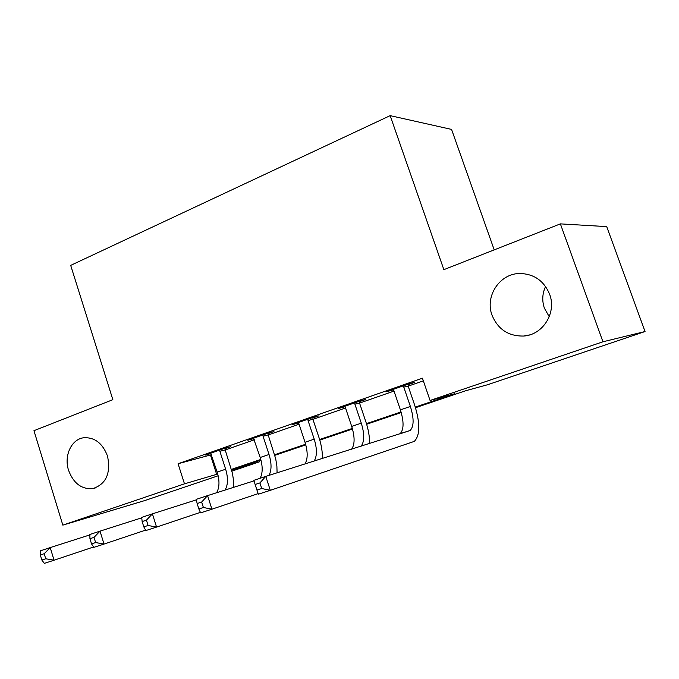 <?xml version="1.0" encoding="UTF-8"?>
<svg xmlns="http://www.w3.org/2000/svg" width="679" height="679" viewBox="0 0 679 679"><rect width="100%" height="100%" fill="white"/><g stroke="black" fill="none" stroke-linecap="round" stroke-linejoin="round"><path stroke-width="1.02" d="M107.503 456.042C111.017 473.407 106.068 484.28 92.65 488.651C81.438 489.355 73.408 483.236 68.562 470.301C63.707 455.685 71.533 438.94 83.992 437.726C94.856 437.284 102.69 443.395 107.503 456.042M549.252 316.728L544.397 308.207C541.893 300.814 542.292 293.566 545.593 286.487M549.608 294.202C556.873 312.773 542.818 335.027 523.636 336.037C508.512 336.317 497.987 329.4 492.063 315.268C484.721 296.333 499.625 273.484 519.817 273.493C533.983 273.858 543.913 280.758 549.608 294.202M494.21 249.872L451.56 129.409L390.162 115.642L70.692 265.379L112.858 399.685L33.95 430.69L62.833 525.13L184.476 483.838L217.747 474.018M390.162 115.642L443.862 269.656L560.379 223.875L606.712 226.608L645.05 331.53L487.48 384.772L465.701 390.731L415.506 407.714M259.089 460.659L259.463 461.813L231.921 471.124M218.171 475.767L144.669 500.601L62.833 525.13M415.31 407.086L454.871 393.693L430.07 400.474L422.423 378.186L178.076 463.732L211.585 454.709M225.199 449.965L254.438 439.763M268.188 434.967L299.049 424.205M312.943 419.359L345.535 407.986M359.564 403.097L394.007 391.079M408.172 386.139L423.331 380.851M408.189 384.645L414.691 382.37L410.354 383.389L386.495 391.732L393.251 389.865M359.573 401.628L365.803 399.456L361.194 400.576L338.329 408.571L344.805 406.797M312.951 417.924L318.926 415.837L314.071 417.059L292.14 424.723L298.353 423.025M268.197 433.567L273.934 431.564L268.859 432.863L247.801 440.23L253.768 438.609M225.199 448.59L230.716 446.663L225.436 448.047L205.202 455.125L210.931 453.572M560.379 223.875L602.952 341.783L645.05 331.53M178.076 463.732L184.476 483.838M430.07 400.474L602.952 341.783M231.437 469.376L260.795 459.437M274.639 454.743L305.626 444.244M319.605 439.508L352.333 428.424M366.456 423.637L401.051 411.924M231.615 469.995L259.463 461.813M401.238 412.543L366.643 424.256M352.511 429.035L319.784 440.111M305.796 444.855L274.808 455.337M260.957 460.031L231.607 469.961M210.473 455.1L216.669 474.383M390.815 390.221L390.968 390.663M342.912 406.967L343.065 407.4M296.961 423.034L297.105 423.467M252.843 438.464L252.978 438.889M392.937 389.483L393.837 390.586L400.398 409.861C404.056 421.786 403.929 429.773 400.016 433.822L399.787 433.974M403.784 387.115L410.388 406.466C414.08 418.434 414.003 426.437 410.158 430.478L265.769 476.403L270.31 490.331L414.334 441.375C420.157 435.29 420.284 423.263 414.716 405.278L408.155 386.071L403.784 387.115L403.818 385.672M408.206 384.136L408.155 386.071M255.134 484.492L253.878 480.333L265.769 476.403L259.913 482.93L255.134 484.492L256.942 490.077L261.729 488.524L259.913 482.93M261.729 488.524L270.31 490.331L258.376 494.193L256.942 490.077M344.499 406.415L345.373 407.502L351.705 426.404C354.93 436.92 354.888 444.533 351.569 449.243M359.59 401.136L359.539 403.029L354.896 404.175L361.279 423.153C364.581 433.915 364.53 441.605 361.109 446.222M354.896 404.175L354.939 402.766M369.571 443.54C369.682 436.852 368.459 429.629 365.879 421.863L359.539 403.029M197.131 503.529L198.862 508.97L203.394 507.493L201.655 502.044L197.131 503.529L196.307 499.345L207.57 495.619L211.916 509.199L258.181 493.616M254.039 480.859L207.57 495.619L201.655 502.044M203.394 507.493L211.916 509.199L200.611 512.857L198.862 508.97M298.056 422.652L298.896 423.721L305.024 442.267C307.91 451.747 307.893 458.987 304.964 463.995M312.96 417.441L312.917 419.291L308.037 420.53L314.207 439.143C317.152 448.811 317.135 456.127 314.139 461.092M308.037 420.53L308.062 419.155M322.355 458.486C322.559 452.027 321.456 445.118 319.054 437.768L312.917 419.291M142.149 521.574L143.804 526.879L148.107 525.478L146.435 520.165L142.149 521.574L141.707 517.373L152.402 513.842L156.56 527.091L200.39 512.365M196.401 499.829L152.402 513.842L146.435 520.165M148.107 525.478L156.56 527.091L145.832 530.562L143.804 526.879M253.479 438.244L260.218 457.485C262.858 466.235 262.824 473.161 260.108 478.271M268.205 433.092L268.171 434.908L263.062 436.232L269.028 454.489C271.71 463.316 271.693 470.275 268.986 475.385M263.062 436.232L263.087 434.883M277.083 472.822L276.888 466.049L275.716 458.851L268.171 434.908M89.942 538.702L91.538 543.879L95.62 542.555L94.025 537.361L89.942 538.702L89.857 534.492L100.017 531.139L104.014 544.074L145.603 530.129M141.75 517.822L100.017 531.139L94.025 537.361M95.62 542.555L104.014 544.074L93.821 547.367L91.538 543.879M210.668 453.216L217.178 472.109C219.758 480.808 219.546 487.7 216.542 492.776M225.207 448.132L225.182 449.905L219.877 451.306L225.649 469.231C228.271 478.075 228.059 485.027 225.004 490.085M219.877 451.306L219.894 449.982M233.568 487.369L233.542 480.63L232.481 473.475L225.182 449.905M40.324 554.981L41.852 560.039L45.739 558.775L44.203 553.708L40.324 554.981L40.545 550.779L50.212 547.588L54.057 560.217L93.575 546.994M89.866 534.908L50.212 547.588L44.203 553.708M45.739 558.775L54.057 560.217L44.356 563.358L41.852 560.039M410.388 406.466L400.398 409.861M361.279 423.153L351.705 426.404M314.207 439.143L305.024 442.267M269.028 454.489L260.218 457.485M225.649 469.231L217.178 472.109M92.65 488.651L95.875 487.785M523.636 336.037L529.518 334.925M410.158 430.478L400.016 433.822"/></g></svg>
